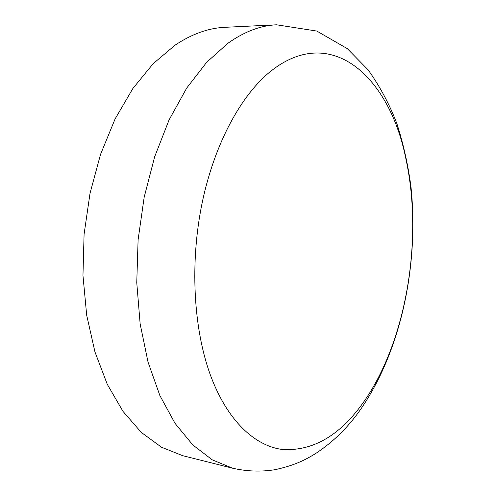 <?xml version="1.0" encoding="UTF-8"?>
<svg xmlns="http://www.w3.org/2000/svg" width="496" height="496" viewBox="0 0 496 496"><rect width="100%" height="100%" fill="white"/><g stroke="black" fill="none" stroke-linecap="round" stroke-linejoin="round"><path stroke-width="0.74" d="M361.77 404.637C405.84 344.255 423.472 240.752 406.1 159.879C390.464 78.814 332.68 22.618 271.207 70.866C241.496 94.401 214.65 143.22 202.219 202.535C189.887 261.857 193.285 327.23 209.926 373.761C226.709 420.279 254.764 446.35 283.204 449.581C312.74 450.932 338.929 435.953 361.77 404.637M276.632 24.8L225.079 27.305C208.525 28.024 191.853 33.982 175.069 45.167L153.196 63.649L132.903 88.449L115.066 119.003L100.539 154.386L90.03 193.31L84.084 234.224L82.962 275.429L86.682 315.196L94.959 351.949L107.291 384.35L123.008 411.401L141.335 432.45L161.467 447.2L182.627 455.663L232.692 468.236C247.027 471.454 261.144 471.938 275.051 469.681C294.909 465.341 304.711 460.071 314.755 454.1C332.246 442.773 347.243 428.284 359.736 410.626C401.059 351.683 419.114 264.982 410.961 186.756C408.003 164.635 403.279 143.487 396.775 123.312C389.261 103.856 379.694 86.031 368.088 69.824L347.293 48.633L316.808 31.062L276.632 24.8C260.617 25.488 244.416 31.614 228.03 43.177L206.646 62.316L186.713 88.059L169.117 119.827L154.696 156.649L144.181 197.172L138.105 239.766L136.76 282.627L140.151 323.938L148.019 362.03L159.861 395.51L175.026 423.342L192.739 444.881L212.214 459.829L232.692 468.236"/></g></svg>
